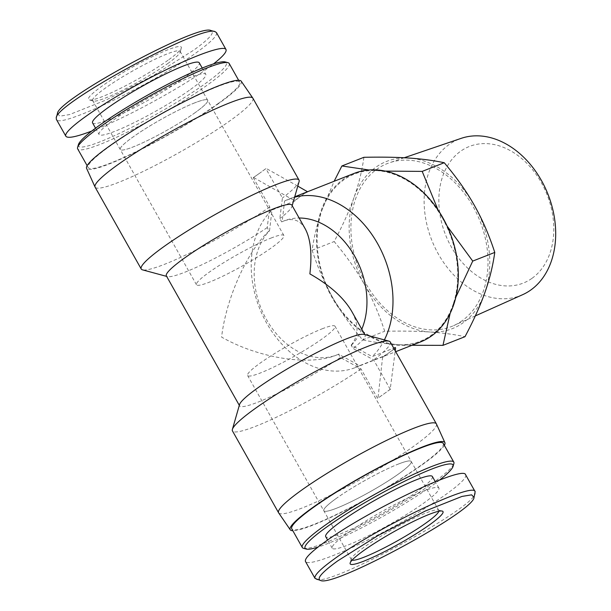 <?xml version="1.0" encoding="UTF-8"?>
<svg xmlns="http://www.w3.org/2000/svg" width="611" height="611" viewBox="0 0 611 611"><rect width="100%" height="100%" fill="white"/><g stroke="black" fill="none" stroke-linecap="round" stroke-linejoin="round"><path stroke-width="0.46" stroke-dasharray="3.06 2.29" d="M522.68 294.67A84.035 62.475 68.5 0 1 431.771 240.184A84.035 62.475 68.5 0 1 461.183 138.353M532.082 278.272A73.427 54.585 -111.5 0 0 517.387 155.148A73.427 54.585 -111.5 0 0 439.469 210.948A73.427 54.585 -111.5 0 0 532.082 278.272M462.122 320.744A87.579 65.11 68.5 0 1 453.606 325.648A87.579 65.11 68.5 0 1 358.863 268.863A87.579 65.11 68.5 0 1 389.52 162.747A87.579 65.11 68.5 0 1 477.466 215.133A87.579 65.11 68.5 0 1 462.122 320.744M368.922 169.988L377.048 170.645A89.84 66.79 -111.5 0 0 322.005 210.069L334.141 181.276M438.11 210.085L442.471 218.203A89.84 66.79 -111.5 0 0 377.048 170.645L385.22 171.103M455.829 297.229L452.858 305.179A89.84 66.79 -111.5 0 0 442.471 218.203L447.145 226.131M411.99 345.284L397.814 344.604A89.84 66.79 -111.5 0 0 452.858 305.179L450.177 313.244M397.814 344.604C385.251 343.764 373.535 342.206 362.651 339.922C350.355 325.358 340.266 311.06 332.392 297.045A89.84 66.79 -111.5 0 0 397.814 344.604M332.392 297.045C324.479 283.038 317.72 267.435 312.114 250.235C314.039 236.625 317.338 223.236 322.005 210.069A89.84 66.79 -111.5 0 0 332.392 297.045M363.919 157.302C361.995 170.904 358.703 184.301 354.029 197.468A89.84 66.79 68.5 0 1 409.072 158.05A89.84 66.79 68.5 0 1 474.495 205.602A89.84 66.79 68.5 0 1 484.882 292.585A89.84 66.79 68.5 0 1 429.839 332.002C442.402 332.842 454.126 334.4 465.002 336.684M354.029 197.468C349.4 210.627 342.771 225.322 334.148 241.566C346.452 256.131 356.541 270.429 364.416 284.443A89.84 66.79 68.5 0 1 354.029 197.468M364.416 284.443C372.328 298.451 379.087 314.054 384.693 331.254C402.259 330.902 417.313 331.147 429.839 332.002A89.84 66.79 68.5 0 1 364.416 284.443M312.114 250.235L334.148 241.566M362.651 339.922L384.693 331.254M270.91 238.107A50.171 6.171 -29.4 0 1 283.878 235.495A50.171 6.171 -29.4 0 1 243.201 265.502A50.171 6.171 -29.4 0 1 196.467 284.749A50.171 6.171 -29.4 0 1 221.862 263.815A50.171 6.171 -29.4 0 1 270.91 238.107M194.703 102.869A50.171 6.171 150.6 0 0 145.655 128.57A50.171 6.171 150.6 0 0 120.26 149.512A50.171 6.171 150.6 0 0 167.002 130.258A50.171 6.171 150.6 0 0 207.671 100.25A50.171 6.171 150.6 0 0 194.703 102.869M322.043 328.863A50.171 6.171 -29.4 0 1 335.019 326.251A50.171 6.171 -29.4 0 1 294.342 356.259A50.171 6.171 -29.4 0 1 247.6 375.505A50.171 6.171 -29.4 0 1 272.995 354.571A50.171 6.171 -29.4 0 1 322.043 328.863M398.25 464.108A50.171 6.171 -29.4 0 1 411.226 461.488A50.171 6.171 -29.4 0 1 370.549 491.496A50.171 6.171 -29.4 0 1 323.807 510.75A50.171 6.171 -29.4 0 1 349.202 489.808A50.171 6.171 -29.4 0 1 398.25 464.108M395.294 347.529A90.558 67.325 68.5 0 1 389.276 352.555A90.558 67.325 68.5 0 1 382.685 356.564L377.965 398.173L384.273 393.652A90.558 11.143 150.6 0 0 390.208 389.283L395.241 350.851M382.685 356.564L359.635 365.63L338.547 354.204L340.411 357.511L361.055 368.952L377.598 398.311A90.558 11.143 150.6 0 0 384.273 393.652L390.574 389.138M253.267 177.656L259.935 172.997A90.558 11.143 -29.4 0 1 253.267 177.656L269.81 207.014L267.213 227.605L269.077 230.912L269.535 230.737L271.964 210.054L295.021 200.981A90.558 67.325 68.5 0 1 301.04 195.955A90.558 67.325 68.5 0 1 307.631 191.946L284.573 201.019L282.145 221.701L281.686 221.885L279.823 218.578L282.419 197.987L265.877 168.628A90.558 11.143 -29.4 0 1 259.935 172.997L265.877 168.628M253.634 177.511L295.021 200.981M297.794 186.111L266.243 168.483M382.975 357.068L395.584 348.041M294.739 200.469L307.348 191.442M390.208 389.283L373.665 359.925L353.021 348.476L351.157 345.169L372.236 356.603L393.721 348.148M436.437 423.973A90.558 11.143 -29.4 0 1 362.957 478.039A90.558 11.143 -29.4 0 1 278.654 512.881M361.055 368.952A90.558 11.143 -29.4 0 1 279.762 415.617A90.558 11.143 -29.4 0 1 232.463 430.923M390.261 342.007A90.558 11.143 -29.4 0 1 373.665 359.925M340.411 357.511A72.037 8.867 -29.4 0 1 276.355 394.049A72.037 8.867 -29.4 0 1 239.581 405.819A72.037 8.867 -29.4 0 1 239.527 404.581M364.072 334.4A72.037 8.867 -29.4 0 1 365.095 335.088A72.037 8.867 -29.4 0 1 353.021 348.476M351.157 345.169C358.756 335.882 358.955 324.624 351.745 311.396M305.256 228.881C300.154 220.174 292.883 217.592 283.435 221.129L281.686 221.885M267.213 227.605A72.037 8.867 -29.4 0 1 167.406 276.6A72.037 8.867 -29.4 0 1 166.383 275.912M291.905 205.189A72.037 8.867 -29.4 0 1 291.959 206.419A72.037 8.867 -29.4 0 1 279.823 218.578M269.077 230.912C247.34 250.945 225.963 298.771 221.61 337.112C258.705 358.222 309.494 366.241 336.18 355.197L338.547 354.204M284.573 201.019A90.558 67.325 68.5 0 1 288.95 199.056A90.558 67.325 68.5 0 1 294.609 197.208M384.38 339.907A90.558 67.325 68.5 0 1 372.236 356.603M282.145 221.701A72.037 53.554 68.5 0 1 284.199 220.823A72.037 53.554 68.5 0 1 299.13 218.02M361.788 329.214A72.037 53.554 68.5 0 1 351.615 344.994M339.006 354.021A72.037 53.554 68.5 0 1 336.951 354.899A72.037 53.554 68.5 0 1 265.716 318.163A72.037 53.554 68.5 0 1 269.535 230.737M359.635 365.63A90.558 67.325 68.5 0 1 355.258 367.601A90.558 67.325 68.5 0 1 265.09 320.248A90.558 67.325 68.5 0 1 271.964 210.054M420.589 341.9A90.558 67.325 68.5 0 1 328.107 289.958A90.558 67.325 68.5 0 1 343.313 179.329A90.558 67.325 68.5 0 1 354.273 173.348M444.35 445.335A88.763 10.922 -29.4 0 1 372.878 495.636A88.763 10.922 -29.4 0 1 292.829 530.715M269.81 207.014A90.558 11.143 -29.4 0 1 142.508 269.848M299.085 181.627A90.558 11.143 -29.4 0 1 282.419 197.987M252.893 98.218A90.558 11.143 -29.4 0 1 179.466 152.383A90.558 11.143 -29.4 0 1 95.095 187.134M241.23 81.21A88.763 10.922 -29.4 0 1 169.331 134.397A88.763 10.922 -29.4 0 1 86.586 168.346M216.477 32.612C217.577 35.491 211.169 41.953 197.238 52.004C155.423 82.852 58.48 129.288 56.411 119.458M57.426 113.661L59.901 116.159L69.532 114.578L106.253 99.944L153.621 75.352L193.817 50.094C209.527 38.714 215.248 32.2 210.963 30.55M168.033 60.237A53.256 6.553 -29.4 0 1 121.505 87.854A53.256 6.553 -29.4 0 1 89.252 99.929A53.256 6.553 -29.4 0 1 131.671 67.569A53.256 6.553 -29.4 0 1 181.33 48.04A53.256 6.553 -29.4 0 1 168.033 60.237M91.787 131.029C123.453 119.053 178.947 89.069 206.762 68.913L213.476 63.918M167.613 63.659A50.171 6.171 150.6 0 0 180.138 52.172A50.171 6.171 150.6 0 0 180.1 51.316A50.171 6.171 150.6 0 0 133.358 70.563A50.171 6.171 150.6 0 0 92.689 100.571A50.171 6.171 150.6 0 0 93.399 101.052A50.171 6.171 150.6 0 0 123.781 89.68A50.171 6.171 150.6 0 0 167.613 63.659M195.192 112.6A50.171 6.171 -29.4 0 1 148.771 139.904A50.171 6.171 -29.4 0 1 120.26 149.512A50.171 6.171 -29.4 0 1 160.937 119.504A50.171 6.171 -29.4 0 1 207.671 100.25A50.171 6.171 -29.4 0 1 195.192 112.6M78.407 144.647A84.898 10.448 150.6 0 0 122.452 131.923A84.898 10.448 150.6 0 0 205.273 83.631A84.898 10.448 150.6 0 0 225.199 61.932M229.201 63.506A86.961 10.7 -29.4 0 1 207.557 84.906A86.961 10.7 -29.4 0 1 127.103 132.236A86.961 10.7 -29.4 0 1 77.681 148.885M190.548 89.427A61.23 7.538 150.6 0 0 205.785 74.359A61.23 7.538 150.6 0 0 148.74 97.852A61.23 7.538 150.6 0 0 99.089 134.473A61.23 7.538 150.6 0 0 133.893 122.75A61.23 7.538 150.6 0 0 190.548 89.427M218.089 103.587A86.961 10.7 150.6 0 0 239.726 82.195A86.961 10.7 150.6 0 0 158.715 115.555A86.961 10.7 150.6 0 0 88.205 167.567A86.961 10.7 150.6 0 0 137.635 150.917A86.961 10.7 150.6 0 0 218.089 103.587M92.574 122.91A61.23 7.538 150.6 0 0 127.378 111.187A61.23 7.538 150.6 0 0 184.026 77.857A61.23 7.538 150.6 0 0 199.262 62.788M316.376 579.327C329.138 586.98 475.381 507.71 475.221 493.23M465.62 474.778C468.912 479.864 433.97 504.816 391.109 527.98C348.293 551.229 308.15 566.955 305.5 561.524M352.066 560.15A50.171 6.171 -29.4 0 1 351.378 559.684A50.171 6.171 -29.4 0 1 351.34 558.828A50.171 6.171 -29.4 0 1 363.866 547.341A50.171 6.171 -29.4 0 1 407.697 521.32A50.171 6.171 -29.4 0 1 438.079 509.948A50.171 6.171 -29.4 0 1 438.797 510.429A50.171 6.171 -29.4 0 1 438.843 511.254M336.294 498.4A50.171 6.171 150.6 0 0 323.807 510.75A50.171 6.171 150.6 0 0 370.549 491.496A50.171 6.171 150.6 0 0 411.226 461.488A50.171 6.171 150.6 0 0 382.707 471.096A50.171 6.171 150.6 0 0 336.294 498.4M439.699 479.971A84.898 10.448 -29.4 0 1 318.01 547.089M303.522 548.319A86.961 10.7 150.6 0 0 383.296 514.126A86.961 10.7 150.6 0 0 453.866 463.604M432.389 476.527A61.23 7.538 -29.4 0 1 382.746 513.148A61.23 7.538 -29.4 0 1 325.701 536.641M443.273 443.433A86.961 10.7 -29.4 0 1 372.771 495.445A86.961 10.7 -29.4 0 1 291.752 528.805M347.453 533.143A61.23 7.538 -29.4 0 1 404.108 499.813A61.23 7.538 -29.4 0 1 438.912 488.09A61.23 7.538 -29.4 0 1 389.26 524.719A61.23 7.538 -29.4 0 1 332.216 548.212A61.23 7.538 -29.4 0 1 347.453 533.143M404.199 157.753L389.52 162.747M475.327 315.902L453.606 325.648M283.878 235.495L180.1 51.316M196.467 284.749L92.689 100.571M438.797 510.429L335.019 326.251M351.378 559.684L247.6 375.505M365.095 335.088L364.828 334.607M239.581 405.819L239.306 405.337M283.435 221.129L284.199 220.823M336.18 355.197L336.951 354.899M355.258 367.601L395.714 351.684M288.95 199.056L294.731 196.78M291.959 206.419L292.173 205.663M167.406 276.6L166.65 276.393M180.138 52.172L181.33 48.04M93.399 101.052L89.252 99.929M87.136 165.665L88.205 167.567M238.649 80.285L239.726 82.195M95.537 128.173L99.089 134.473M202.226 68.05L205.785 74.359M351.34 558.828L350.156 562.96M438.079 509.948L442.234 511.079M438.912 488.09L435.307 481.705M332.216 548.212L327.618 540.04"/><path stroke-width="0.92" d="M404.199 157.753L461.183 138.353A84.035 62.475 68.5 0 1 545.577 188.623A84.035 62.475 68.5 0 1 530.852 289.965A84.035 62.475 68.5 0 1 522.68 294.67L475.327 315.902M334.141 181.276L341.885 165.971L368.922 169.988M385.22 171.103L422.193 171.393L438.11 210.085M447.145 226.131L472.731 261.088L455.829 297.229M450.177 313.244L442.967 345.352L411.99 345.284M442.967 345.352L465.002 336.684C473.617 320.439 480.246 305.737 484.882 292.585C489.548 279.41 492.848 266.022 494.773 252.419C489.167 235.212 482.407 219.609 474.495 205.602C466.621 191.587 456.532 177.297 444.235 162.725C433.352 160.449 421.636 158.891 409.072 158.05C396.547 157.195 381.493 156.943 363.919 157.302L341.885 165.971M472.731 261.088L494.773 252.419M422.193 171.393L444.235 162.725M307.516 191.747L297.794 186.111M395.241 350.851L395.584 348.041L395.294 347.529L393.721 348.148M292.829 530.715A88.763 10.922 -29.4 0 1 290.248 529.79L278.654 512.881A90.558 11.143 -29.4 0 1 278.593 512.782A90.558 11.143 -29.4 0 1 301.124 490.496A90.558 11.143 -29.4 0 1 384.915 441.203A90.558 11.143 -29.4 0 1 436.384 423.866A90.558 11.143 -29.4 0 1 436.437 423.973L444.9 442.654A88.763 10.922 -29.4 0 1 444.35 445.335M278.593 512.782L232.463 430.923A90.558 11.143 -29.4 0 1 232.394 429.38A90.558 11.143 -29.4 0 1 255.001 408.644A90.558 11.143 -29.4 0 1 334.125 361.674A90.558 11.143 -29.4 0 1 388.97 341.152A90.558 11.143 -29.4 0 1 390.261 342.007L436.384 423.866M232.394 429.38L239.527 404.581A72.037 8.867 -29.4 0 1 297.985 362.728A72.037 8.867 -29.4 0 1 364.072 334.4L388.97 341.152M364.828 334.607L351.745 311.396C343.764 297.71 329.81 285.215 309.876 273.888C312.175 253.916 310.632 238.916 305.256 228.881L291.905 205.189A72.037 8.867 -29.4 0 0 224.787 232.822A72.037 8.867 -29.4 0 0 166.383 275.912L239.306 405.337M294.609 197.208A90.558 67.325 68.5 0 1 374.658 238.68A90.558 67.325 68.5 0 1 384.38 339.907M299.13 218.02A72.037 53.554 68.5 0 1 354.708 256.253A72.037 53.554 68.5 0 1 361.788 329.214M294.731 196.78L354.273 173.348A90.558 67.325 68.5 0 1 450.086 232.974A90.558 67.325 68.5 0 1 420.589 341.9L395.714 351.684M290.248 529.79A88.763 10.922 -29.4 0 1 312.274 507.856A88.763 10.922 -29.4 0 1 394.79 459.35A88.763 10.922 -29.4 0 1 444.9 442.654M166.65 276.393L142.508 269.848A90.558 11.143 -29.4 0 1 141.217 268.993A90.558 11.143 -29.4 0 1 163.756 246.707A90.558 11.143 -29.4 0 1 247.547 197.414A90.558 11.143 -29.4 0 1 299.016 180.077A90.558 11.143 -29.4 0 1 299.085 181.627L292.173 205.663M141.217 268.993L95.095 187.134A90.558 11.143 -29.4 0 1 95.041 187.027A90.558 11.143 -29.4 0 1 117.633 164.848A90.558 11.143 -29.4 0 1 201.019 115.754A90.558 11.143 -29.4 0 1 252.832 98.119A90.558 11.143 -29.4 0 1 252.893 98.218L299.016 180.077M95.041 187.027L86.586 168.346A88.763 10.922 -29.4 0 1 108.727 146.617A88.763 10.922 -29.4 0 1 190.456 98.501A88.763 10.922 -29.4 0 1 241.23 81.21L252.832 98.119M56.411 119.458L56.243 117.793C56.059 103.312 202.31 24.035 215.11 31.673L216.477 32.612M215.11 31.673L210.963 30.55C198.216 23.302 56.884 99.944 57.426 113.661L56.243 117.793M213.476 63.918C222.862 56.548 227.032 51.736 225.978 49.483C223.328 44.045 183.185 59.771 140.37 83.02C97.508 106.184 62.574 131.136 65.858 136.222C67.645 138.659 76.291 136.925 91.787 131.029M227.964 62.681L225.199 61.932A84.898 10.448 150.6 0 0 147.304 95.316A84.898 10.448 150.6 0 0 78.407 144.647L77.612 147.396A86.961 10.7 -29.4 0 1 148.183 96.874A86.961 10.7 -29.4 0 1 227.964 62.681A86.961 10.7 -29.4 0 1 229.201 63.506L238.649 80.285M87.136 165.665L77.681 148.885A86.961 10.7 -29.4 0 1 77.612 147.396M202.226 68.05L199.262 62.788A61.23 7.538 150.6 0 0 142.218 86.281A61.23 7.538 150.6 0 0 92.574 122.91L95.537 128.173M474.029 497.362L475.152 491.687C474.098 481.231 376.368 527.912 334.24 558.996C320.24 569.101 313.833 575.577 315.032 578.426L320.523 580.45C316.238 578.8 321.951 572.286 337.669 560.906L377.873 535.641L425.264 511.04L461.962 496.43L471.608 494.834L474.029 497.362C474.564 511.079 333.232 587.713 320.523 580.45M363.446 550.763A53.256 6.553 150.6 0 0 350.156 562.96A53.256 6.553 150.6 0 0 399.808 543.439A53.256 6.553 150.6 0 0 442.234 511.079A53.256 6.553 150.6 0 0 409.981 523.146A53.256 6.553 150.6 0 0 363.446 550.763M315.032 578.426L305.5 561.517C304.339 558.66 310.747 552.184 324.716 542.087C367.226 510.872 464.009 464.635 465.62 474.778L475.152 491.687M438.843 511.254A50.171 6.171 -29.4 0 1 398.12 540.437A50.171 6.171 -29.4 0 1 352.066 560.15M318.01 547.089A84.898 10.448 -29.4 0 1 306.287 549.068A84.898 10.448 -29.4 0 1 326.205 527.369A84.898 10.448 -29.4 0 1 409.026 479.085A84.898 10.448 -29.4 0 1 453.079 466.353A84.898 10.448 -29.4 0 1 439.699 479.971M453.079 466.353L453.866 463.604A86.961 10.7 150.6 0 0 453.805 462.115A86.961 10.7 150.6 0 0 404.375 478.764A86.961 10.7 150.6 0 0 323.922 526.094A86.961 10.7 150.6 0 0 302.285 547.494A86.961 10.7 150.6 0 0 303.522 548.319L306.287 549.068M327.618 540.04L325.701 536.641A61.23 7.538 -29.4 0 1 340.938 521.58A61.23 7.538 -29.4 0 1 397.593 488.25A61.23 7.538 -29.4 0 1 432.389 476.527L435.307 481.705M302.285 547.494L291.752 528.805A86.961 10.7 -29.4 0 1 313.397 507.413A86.961 10.7 -29.4 0 1 393.851 460.083A86.961 10.7 -29.4 0 1 443.273 443.433L453.805 462.115M225.978 49.483L216.454 32.574M65.858 136.222L56.334 119.313"/></g></svg>
